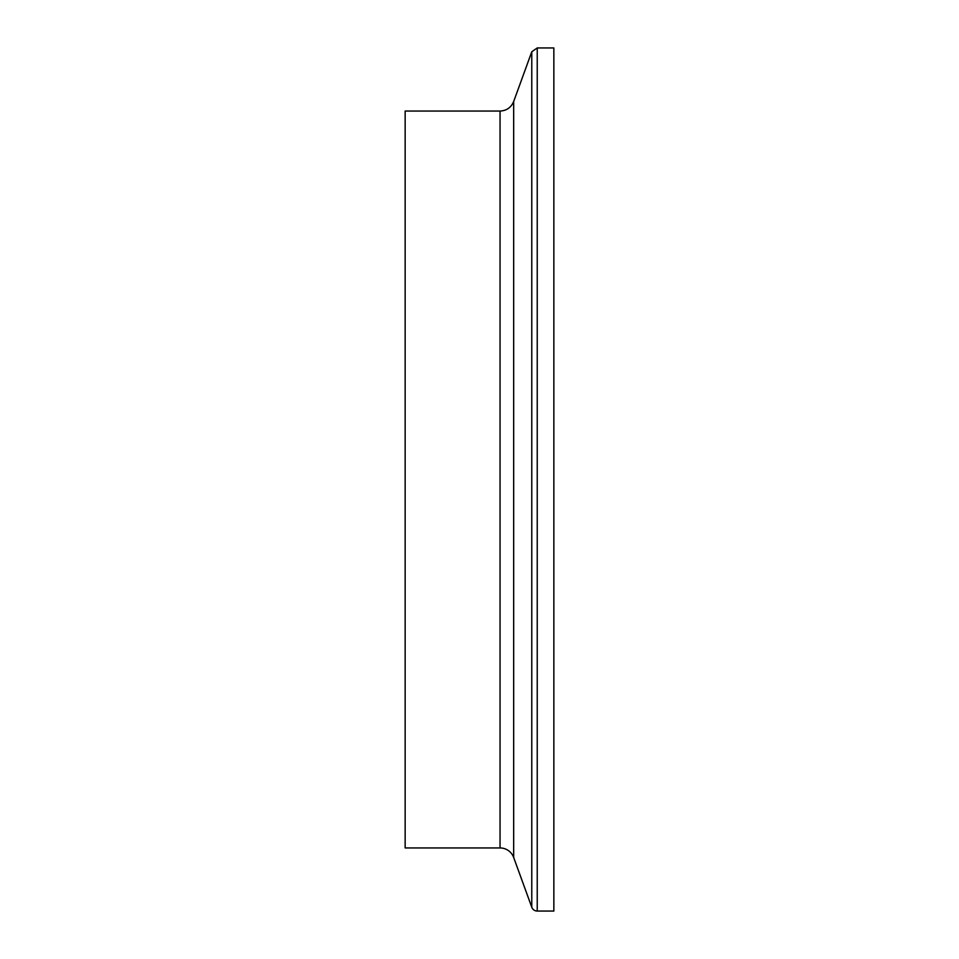 <?xml version="1.0" encoding="UTF-8"?>
<svg xmlns="http://www.w3.org/2000/svg" width="959" height="959" viewBox="0 0 959 959"><rect width="100%" height="100%" fill="white"/><g stroke="black" fill="none" stroke-linecap="round" stroke-linejoin="round"><path stroke-width="1.44" d="M537.232 911.05L537.232 47.95L553.846 47.95L553.846 911.05L537.232 911.05A5.802 5.802 0 0 1 531.777 907.238L531.777 51.762L513.676 101.51L513.676 857.49L531.777 907.238M513.676 101.51C511.135 107.54 506.592 110.717 500.047 111.052L405.154 111.052L405.154 847.948L500.047 847.948A14.505 14.505 0 0 1 513.676 857.49M500.047 111.052L500.047 847.948M537.232 47.95L531.777 51.762"/></g></svg>
